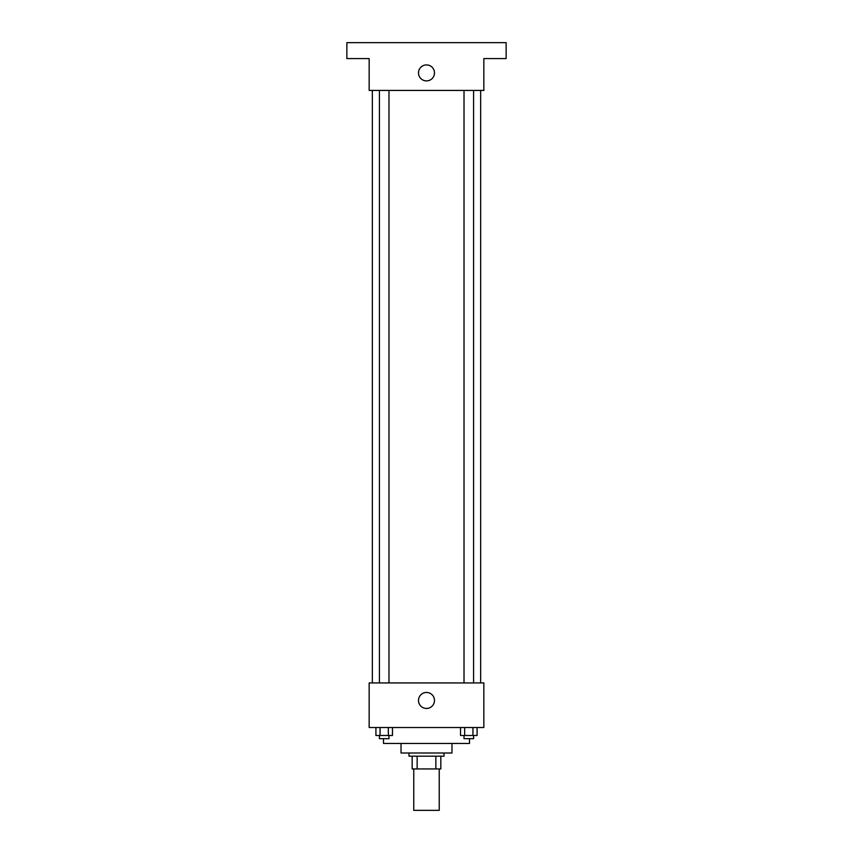 <?xml version="1.0" encoding="UTF-8"?>
<svg xmlns="http://www.w3.org/2000/svg" width="853" height="853" viewBox="0 0 853 853"><rect width="100%" height="100%" fill="white"/><g stroke="black" fill="none" stroke-linecap="round" stroke-linejoin="round"><path stroke-width="1.28" d="M413.758 768.937L413.758 810.35L439.242 810.35L439.242 768.937M435.851 756.195L435.851 768.937L412.17 768.937L412.17 756.195M435.851 768.937L440.83 768.937L440.83 756.195L440.83 768.937M444.018 753.007L444.018 756.195L408.982 756.195L408.982 753.007M417.149 756.195L417.149 768.937M451.983 743.453L451.983 753.007L401.017 753.007L401.017 743.453M469.502 738.677L469.502 743.453L383.498 743.453L383.498 738.677M483.843 727.524L369.157 727.524L369.157 682.933L483.843 682.933L483.843 727.524M434.486 700.452A7.986 7.986 0 0 1 422.502 707.372A7.986 7.986 0 0 1 422.502 693.532A7.986 7.986 0 0 1 434.486 700.452M480.655 90.429L480.655 682.933M464.021 682.933L464.021 90.429M388.979 90.429L388.979 682.933M483.843 90.429L369.157 90.429L369.157 58.58L346.862 58.58L346.862 42.65L506.138 42.65L506.138 58.58L483.843 58.58L483.843 90.429M434.486 72.91A7.986 7.986 0 0 1 422.502 79.83A7.986 7.986 0 0 1 422.502 65.99A7.986 7.986 0 0 1 434.486 72.91M477.083 727.524L477.083 735.489L460.524 735.489L460.524 727.524M472.946 727.524L472.946 735.489M464.661 727.524L464.661 735.489M473.586 735.489L473.586 738.677L464.021 738.677L464.021 735.489M392.476 727.524L392.476 735.489L375.917 735.489L375.917 727.524M388.339 727.524L388.339 735.489M380.054 727.524L380.054 735.489M388.979 735.489L388.979 738.677L379.414 738.677L379.414 735.489M372.345 90.429L372.345 682.933M473.586 682.933L473.586 90.429M379.414 90.429L379.414 682.933"/></g></svg>
